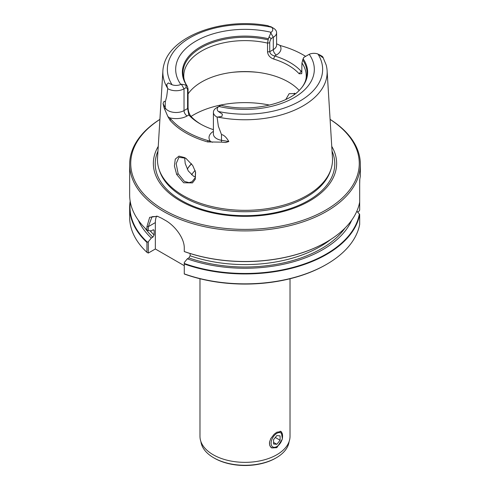<?xml version="1.0" encoding="UTF-8"?>
<svg xmlns="http://www.w3.org/2000/svg" width="490" height="490" viewBox="0 0 490 490"><rect width="100%" height="100%" fill="white"/><g stroke="black" fill="none" stroke-linecap="round" stroke-linejoin="round"><path stroke-width="0.73" d="M282.546 436.645A8.079 4.667 120 0 0 276.832 433.35A8.079 4.667 120 0 0 271.117 443.242A8.079 4.667 120 0 0 276.832 446.543A8.079 4.667 120 0 0 282.546 436.645L282.546 435.702A9.237 5.329 -60 0 0 280.629 431.476A9.237 5.329 -60 0 0 280.066 431.218M276.832 446.543L276.017 447.015A9.237 5.329 -60 0 1 271.399 447.468A9.237 5.329 -60 0 1 269.488 443.242A9.237 5.329 -60 0 1 269.616 441.668M276.832 435.592L273.567 439.653L273.567 444.007L276.832 444.295L280.096 440.234L280.096 435.886L276.832 435.592M275.319 437.478L280.096 440.234M273.567 442.415L276.832 444.295M184.277 263.461A114.997 66.395 0 0 0 326.316 254.022A114.997 66.395 0 0 0 359.366 214.014L359.685 214.479A115.346 66.591 180 0 1 326.56 254.445A115.346 66.591 180 0 1 184.277 263.975L184.277 262.53L187.296 258.824L188.871 257.911L190.132 255.774L190.132 253.532M186.427 158.76L185.514 158.19L178.93 157.308L176.167 163.629L178.164 173.779L184.43 181.441L189.085 182.629L192 181.747L195.204 177.772L195.492 171.739M184.644 157.725L185.22 163.556L188.289 170.967L193.525 176.186L195.43 177.049M176.682 174.471L183.658 182.77L192.454 182.905L195.265 179.267L195.584 172.113L192.686 165.442L186.084 158.515L184.718 157.639L178.972 156.114L175.273 159.097L174.422 166.018L176.682 174.471L178.164 173.779M294.233 94.546L294.398 93.174M276.832 447.67L282.405 438.985L281.211 431.543L276.832 432.217L274.161 434.226L270.792 438.556L269.58 441.851L269.58 444.828L270.792 447.18L271.742 447.94L276.832 447.67M199.981 278.749L199.981 436.357A45.019 25.988 180 0 0 227.77 460.373A45.019 25.988 180 0 0 276.832 454.738A45.019 25.988 0 0 0 290.019 436.357L290.019 278.749M271.258 447.609A9.463 5.464 120 0 0 272.336 447.823M275.607 458.181L276.262 457.801A44.21 25.523 180 0 1 213.738 457.801L214.393 458.181A43.285 24.99 180 0 0 275.607 458.181L276.262 457.801A44.21 25.523 0 0 0 289.094 441.594M228.83 141.549L225.51 142.535L221.358 142.125A4.386 1.011 99.7 0 0 221.48 140.299L228.83 141.549C226.374 137.298 223.924 134.964 221.48 134.554L218.35 126.193L217.082 117.098L217.548 117.037A82.149 47.432 0 0 0 327.099 70.652L332.465 158.019A87.52 50.525 180 0 1 330.934 169.381A87.52 50.525 180 0 1 306.887 195.535A87.52 50.525 0 0 1 183.113 195.535A87.52 50.525 0 0 1 159.066 169.381A87.52 50.525 0 0 1 157.535 158.019L162.9 70.652A82.149 47.432 180 0 1 163.856 64.919C170.796 36.585 219.287 18.498 263.148 24.898L267.614 25.609L271.632 27.269A7.454 4.306 180 0 1 271.105 32.297L268.398 38.728L267.54 43.096L267.54 51.952L269.733 51.683L269.733 42.826L267.54 43.096A61.244 35.36 0 0 0 183.756 75.975C183.713 78.988 184.699 82.13 186.721 85.395A62.059 35.825 180 0 1 201.776 47.383A62.059 35.825 180 0 1 268.036 39.825M158.252 146.375A91.642 52.908 0 0 0 196.57 208.348A91.642 52.908 0 0 0 309.796 200.845A91.642 52.908 180 0 0 331.748 146.375M221.358 142.125L207.625 141.935A83.766 48.363 0 0 1 185.771 132.851A83.766 48.363 180 0 1 170.036 120.228L170.93 119.162A16.391 9.463 0 0 0 169.454 117.765A15.649 9.034 0 0 0 187.125 115.965L188.828 114.985A63.541 36.683 0 0 0 200.067 123.78A63.541 36.683 0 0 0 213.401 129.666M186.133 87.606L184.026 88.825A11.264 6.505 180 0 1 167.727 88.604L166.729 96.389L165.253 102.092C164.53 100.677 163.807 101.179 163.084 103.592L164.138 107.99L167.899 116.602L170.036 120.228M167.727 88.604L167.574 88.182A82.149 47.432 180 0 1 162.9 70.652M184.277 251.566A114.997 66.395 0 0 0 326.316 242.127L326.56 241.987A115.346 66.591 180 0 1 184.277 251.517L184.277 251.566M130.162 201.127A115.346 66.591 0 0 0 129.654 207.362A115.346 66.591 0 0 0 146.933 242.415L147.343 242.134A114.997 66.395 180 0 1 130.328 202.082M327.099 70.652A82.149 47.432 0 0 0 326.144 64.919L322.849 56.999L323.302 57.924L317.93 53.998A7.454 4.306 180 0 0 309.221 54.304L303.855 57.373L303.23 58.5L301.944 62.959L301.73 73.708L299.145 73.763A61.244 35.36 0 0 0 288.304 65.286A61.244 35.36 180 0 0 273.622 59.027C270.002 57.649 267.969 55.29 267.54 51.952M188.056 93.927A61.244 35.36 0 0 1 288.304 81.934A61.244 35.36 180 0 1 299.163 90.43M169.454 117.765L167.862 116.522M170.93 119.162A82.767 47.787 0 0 0 208.066 140.599A16.391 9.463 180 0 1 210.48 141.451L212.482 142.284M325.924 264.716L326.56 264.349A115.346 66.591 0 0 0 326.56 264.349L325.924 264.723A114.446 66.076 180 0 1 325.924 264.723L325.924 264.716A114.446 66.076 180 0 1 184.277 274.002L184.277 263.975M359.685 214.479L359.685 224.383A115.346 66.591 0 0 1 326.56 264.349A115.346 66.591 180 0 1 184.277 273.879M159.905 119.407A114.262 65.966 0 0 0 166.447 211.337A114.262 65.966 0 0 0 325.795 210.075A114.262 65.966 0 0 0 330.095 119.407M184.277 251.517L184.277 248.228C184.51 237.803 174.287 225.149 165.136 220.243A115.346 66.591 0 0 1 163.44 219.281A115.346 66.591 0 0 1 161.774 218.301L157.376 216.237L149.658 217.352L146.933 226.668L146.933 229.957A115.346 66.591 0 0 1 129.654 194.898L129.654 164.315A115.346 66.591 180 0 0 163.44 211.404A115.346 66.591 180 0 0 326.56 211.404A115.346 66.591 0 0 0 360.346 164.315A115.346 66.591 0 0 0 330.089 119.358M129.654 164.315A115.346 66.591 180 0 1 159.911 119.358M357.596 212.084L358.864 211.349L359.685 210.143L359.685 179.885L360.346 175.99L360.346 164.315M356.818 211.233L359.366 214.014M147.343 242.134L148.299 241.754L148.299 253.061L155.348 248.987L155.348 222.595L148.299 226.668L148.299 230.625L146.933 229.957M148.299 253.061L146.933 252.326L146.933 242.415M184.277 248.136L184.277 247.444M129.654 207.362L129.654 217.266A115.346 66.591 0 0 0 146.933 252.326M326.316 242.127L326.56 241.987A115.346 66.591 0 0 0 359.685 202.021M359.685 183.915L359.801 179.377M148.299 230.625L151.318 230.839L152.892 229.933L153.909 229.92L154.148 230.619A106.134 61.275 180 0 1 153.284 229.773M351.753 220.114A110.029 63.522 180 0 1 187.296 258.824M154.148 230.619L154.148 234.998L152.892 237.142L151.318 238.048L148.299 241.754M151.318 238.048A110.029 63.522 180 0 1 138.247 220.114M157.811 216.384L152.059 216.69L148.299 226.668L146.933 226.668M187.125 115.965A4.386 2.53 60 0 1 184.026 110.593L184.026 88.825L181.355 84.194L180.779 84.445A7.454 4.306 180 0 1 172.07 84.752L168.309 82.939L166.698 84.586L167.574 88.182M188.056 88.984L188.056 107.267L187.59 108.535L187.59 90.252L188.056 88.984L187.376 86.387A62.059 35.825 180 0 1 186.721 85.395M186.022 87.563C187.119 88.139 187.639 89.094 187.59 90.423M217.082 117.098A11.264 6.505 180 0 1 213.401 112.29A11.264 6.505 180 0 1 216.703 107.69L218.895 106.453A7.454 4.306 180 0 0 218.369 111.481L222.387 114.158L221.909 116.467L222.387 114.158M270.676 26.57L273.298 28.083A11.264 6.505 180 0 1 276.599 32.683A11.264 6.505 180 0 1 273.298 37.283L273.298 49.625L269.733 51.683M271.19 38.496L273.298 37.283L270.627 32.652M271.301 38.324C270.223 40.125 269.696 41.681 269.733 42.998M319.284 54.635L321.906 56.148A11.264 6.505 180 0 1 322.273 56.368L322.849 56.999M285.835 99.458L289.143 93.682L295.531 93.584M184.277 265.684L155.348 248.987M156.592 216.096A23.085 13.328 -120 0 0 155.348 222.595M277.162 44.039L279.943 45.368A16.391 9.463 180 0 0 281.67 45.944A82.191 47.45 180 0 1 303.12 54.862A82.191 47.45 180 0 1 305.607 56.362M273.622 59.027L274.7 55.983A63.541 36.683 180 0 1 301.172 71.264L301.944 70.823M301.944 72.208L301.172 71.264L299.145 73.763M274.896 56.019C271.766 55.309 270.051 53.808 269.739 51.517M187.59 108.37L188.895 115.095M271.374 38.618L268.918 36.977M217.548 117.037L221.909 116.467M304.033 57.269L303.102 58.769A62.634 36.162 180 0 1 302.177 87.036A62.634 36.162 180 0 1 299.99 89.584C287.263 104.315 249.759 112.59 220.953 105.234L219.373 106.146M185.949 84.88L186.145 87.826M181.355 84.194L185.967 85.101L187.376 86.387M188.056 107.267C188.142 110.807 189.079 113.796 190.855 116.24L188.828 114.985M200.894 124.246A61.244 35.36 180 0 1 190.855 116.24M305.631 56.344A83.19 48.026 0 0 0 303.825 55.266L303.12 54.862M186.898 85.781A62.634 36.162 180 0 1 200.71 46.703A62.634 36.162 180 0 1 268.398 38.728M302.624 59.792A62.059 35.825 180 0 1 303.279 85.395A62.059 35.825 180 0 1 301.907 87.379M191.553 163.844A61.605 35.568 0 0 0 187.254 169.142A61.244 35.36 180 0 1 191.468 163.721M213.738 457.801A44.21 25.523 180 0 1 200.906 441.594M280.746 431.341A9.463 5.464 -60 0 1 281.407 432.113M330.934 169.381L330.376 171.041A86.951 50.2 180 0 1 306.483 197.029A86.951 50.2 180 0 1 219.52 209.53A86.951 50.2 180 0 1 159.624 171.041L159.066 169.381M332.042 151.134A89.78 51.836 180 0 1 308.486 200.49A89.78 51.836 180 0 1 200.661 208.912A89.78 51.836 180 0 1 157.958 151.134M303.279 85.395C305.301 82.13 306.287 78.988 306.244 75.975A61.244 35.36 0 0 0 301.944 62.959M207.625 141.935L208.066 140.599M269.61 105.099A72.881 42.079 0 0 0 193.464 114.954A72.881 42.079 0 0 0 191.033 116.43M188.871 257.911A107.867 62.273 0 0 0 344.978 228.107M145.022 228.107A107.867 62.273 0 0 0 152.892 237.142M213.401 131.369A15.649 9.034 0 0 0 210.48 141.451M187.59 108.535L184.026 110.593A11.264 6.505 180 0 1 165.253 107.831A4.386 3.436 152.9 0 1 164.824 109.484M221.48 134.554L221.48 140.299A11.264 6.505 180 0 1 213.401 134.058L213.401 112.29M180.779 84.445A69.323 40.027 180 0 1 195.982 41.074A69.323 40.027 180 0 1 271.105 32.297M172.07 84.752A77.641 44.829 180 0 1 190.102 37.681A77.641 44.829 180 0 1 271.632 27.269M165.253 102.092L165.253 107.831L163.084 103.592M276.599 32.683L276.599 45.025A11.264 6.505 180 0 1 273.298 49.625A4.386 2.53 -120 0 0 276.397 54.996L274.7 55.983M309.221 54.304A69.323 40.027 180 0 1 294.018 97.675A69.323 40.027 180 0 1 218.895 106.453M317.93 53.998A77.641 44.829 180 0 1 299.898 101.075A77.641 44.829 180 0 1 218.369 111.481M257.783 72.355A72.881 42.079 0 0 0 232.217 72.355M330.677 239.481A106.134 61.275 180 0 1 190.132 255.774M154.148 234.998A106.134 61.275 180 0 1 150.093 230.753M279.943 45.368A15.649 9.034 180 0 1 276.397 54.996M323.302 57.924L321.691 56.828M166.698 84.586L168.309 82.939M191.553 174.777A57.422 33.155 180 0 1 195.124 170.471"/></g></svg>
